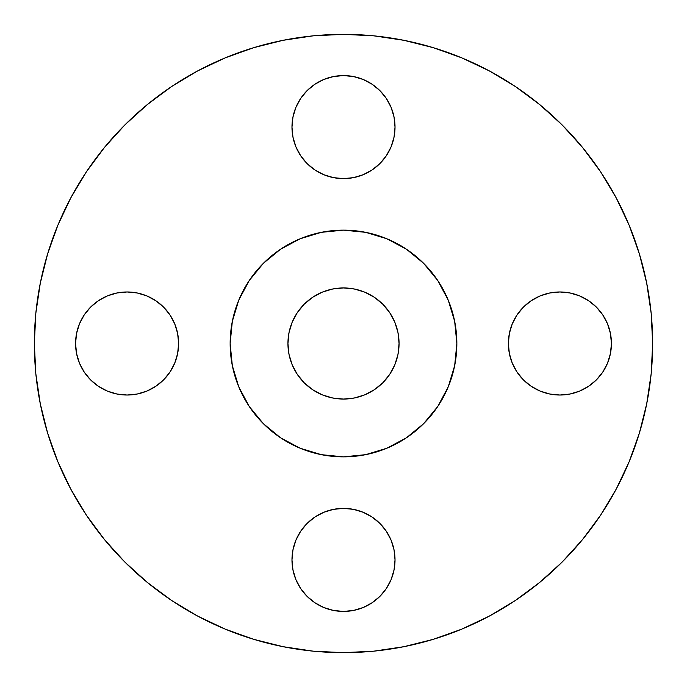 <?xml version="1.0" encoding="UTF-8"?>
<svg xmlns="http://www.w3.org/2000/svg" width="687" height="687" viewBox="0 0 687 687"><rect width="100%" height="100%" fill="white"/><g stroke="black" fill="none" stroke-linecap="round" stroke-linejoin="round"><path stroke-width="1.03" d="M395.025 127.095A51.525 51.525 0 0 1 343.5 178.62A51.525 51.525 0 0 1 291.975 127.095L292.963 137.151L295.899 146.812L300.657 155.717L307.063 163.532L314.878 169.938L323.783 174.696L333.444 177.632L343.5 178.62L353.556 177.632L363.217 174.696L372.122 169.938L379.937 163.532L386.343 155.717L391.101 146.812L394.037 137.151L395.025 127.095L394.037 117.039L391.101 107.378L386.343 98.473L379.937 90.658L372.122 84.252L363.217 79.494L353.556 76.558L343.5 75.57L333.444 76.558L323.783 79.494L314.878 84.252L307.063 90.658L300.657 98.473L295.899 107.378L292.963 117.039L291.975 127.095A51.525 51.525 0 0 1 343.5 75.57A51.525 51.525 0 0 1 395.025 127.095M602.748 314.878L607.506 323.783L610.442 333.444L611.43 343.5A51.525 51.525 0 0 1 559.905 395.025A51.525 51.525 0 0 1 508.38 343.5L509.368 353.556L512.304 363.217L517.062 372.122L523.468 379.937L531.283 386.343L540.188 391.101L549.849 394.037L559.905 395.025L569.961 394.037L579.622 391.101L588.527 386.343L596.342 379.937L602.748 372.122L607.506 363.217L610.442 353.556L611.43 343.5L610.442 333.444L607.506 323.783L602.748 314.878L596.342 307.063L588.527 300.657L579.622 295.899L569.961 292.963L559.905 291.975L549.849 292.963L540.188 295.899L531.283 300.657L523.468 307.063L517.062 314.878L512.304 323.783L509.368 333.444L508.38 343.5L509.368 333.444L512.304 323.783L517.062 314.878L523.468 307.063L531.283 300.657M395.025 559.905A51.525 51.525 0 0 1 343.5 611.43A51.525 51.525 0 0 1 291.975 559.905L292.963 569.961L295.899 579.622L300.657 588.527L307.063 596.342L314.878 602.748L323.783 607.506L333.444 610.442L343.5 611.43L353.556 610.442L363.217 607.506L372.122 602.748L379.937 596.342L386.343 588.527L391.101 579.622L394.037 569.961L395.025 559.905L394.037 549.849L391.101 540.188L386.343 531.283L379.937 523.468L372.122 517.062L363.217 512.304L353.556 509.368L343.5 508.38L333.444 509.368L323.783 512.304L314.878 517.062L307.063 523.468L300.657 531.283L295.899 540.188L292.963 549.849L291.975 559.905A51.525 51.525 0 0 1 343.5 508.38A51.525 51.525 0 0 1 395.025 559.905M174.696 323.783L177.632 333.444L178.62 343.5A51.525 51.525 0 0 1 127.095 395.025A51.525 51.525 0 0 1 75.57 343.5L76.558 353.556L79.494 363.217L84.252 372.122L90.658 379.937L98.473 386.343L107.378 391.101L117.039 394.037L127.095 395.025L137.151 394.037L146.812 391.101L155.717 386.343L163.532 379.937L169.938 372.122L174.696 363.217L177.632 353.556L178.62 343.5L177.632 333.444L174.696 323.783L169.938 314.878L163.532 307.063L155.717 300.657L146.812 295.899L137.151 292.963L127.095 291.975L117.039 292.963L107.378 295.899L98.473 300.657L90.658 307.063L84.252 314.878L79.494 323.783L76.558 333.444L75.57 343.5L76.558 333.444M34.35 343.5A309.15 309.15 0 0 1 343.5 34.35A309.15 309.15 0 0 1 652.65 343.5L651.164 373.805L646.707 403.81L639.339 433.239L629.12 461.81L616.145 489.23L600.55 515.259L582.473 539.621L562.103 562.103L539.621 582.473L515.259 600.55L489.23 616.145L461.81 629.12L433.239 639.339L403.81 646.707L373.805 651.164L343.5 652.65L313.195 651.164L283.19 646.707L253.761 639.339L225.19 629.12L197.77 616.145L171.741 600.55L147.379 582.473L124.897 562.103L104.527 539.621L86.45 515.259L70.855 489.23L57.88 461.81L47.661 433.239L40.293 403.81L35.836 373.805L34.35 343.5L35.836 313.195L40.293 283.19L47.661 253.761L57.88 225.19L70.855 197.77L86.45 171.741L104.527 147.379L124.897 124.897L147.379 104.527L171.741 86.45L197.77 70.855L225.19 57.88L253.761 47.661L283.19 40.293L313.195 35.836L343.5 34.35L373.805 35.836L403.81 40.293L433.239 47.661L461.81 57.88L489.23 70.855L515.259 86.45L539.621 104.527L562.103 124.897L582.473 147.379L600.55 171.741L616.145 197.77L629.12 225.19L639.339 253.761L646.707 283.19L651.164 313.195L652.65 343.5A309.15 309.15 0 0 1 343.5 652.65A309.15 309.15 0 0 1 34.35 343.5M230.145 343.5A113.355 113.355 0 0 1 343.5 230.145A113.355 113.355 0 0 1 456.855 343.5L456.305 354.612L454.674 365.613L451.977 376.407L448.225 386.875L443.467 396.931L437.748 406.481L431.127 415.412L423.656 423.656L415.412 431.127L406.481 437.748L396.931 443.467L386.875 448.225L376.407 451.977L365.613 454.674L354.612 456.305L343.5 456.855L332.388 456.305L321.387 454.674L310.593 451.977L300.125 448.225L290.069 443.467L280.519 437.748L271.588 431.127L263.344 423.656L255.873 415.412L249.252 406.481L243.533 396.931L238.775 386.875L235.023 376.407L232.326 365.613L230.695 354.612L230.145 343.5L230.695 332.388L232.326 321.387L235.023 310.593L238.775 300.125L243.533 290.069L249.252 280.519L255.873 271.588L263.344 263.344L271.588 255.873L280.519 249.252L290.069 243.533L300.125 238.775L310.593 235.023L321.387 232.326L332.388 230.695L343.5 230.145L354.612 230.695L365.613 232.326L376.407 235.023L386.875 238.775L396.931 243.533L406.481 249.252L415.412 255.873L423.656 263.344L431.127 271.588L437.748 280.519L443.467 290.069L448.225 300.125L451.977 310.593L454.674 321.387L456.305 332.388L456.855 343.5A113.355 113.355 0 0 1 343.5 456.855A113.355 113.355 0 0 1 230.145 343.5L232.326 365.613L238.775 386.875L249.252 406.481L263.344 423.656L280.519 437.748L300.125 448.225L321.387 454.674L343.5 456.855L365.613 454.674L386.875 448.225L406.481 437.748L423.656 423.656L437.748 406.481L448.225 386.875L454.674 365.613L456.855 343.5L454.674 321.387L448.225 300.125L437.748 280.519L423.656 263.344L406.481 249.252L386.875 238.775L365.613 232.326L343.5 230.145L321.387 232.326L300.125 238.775L280.519 249.252L263.344 263.344L249.252 280.519L238.775 300.125L232.326 321.387L230.145 343.5M399.061 343.5A55.561 55.561 0 0 1 343.5 399.061A55.561 55.561 0 0 1 287.939 343.5A55.561 55.561 0 0 1 343.5 287.939A55.561 55.561 0 0 1 399.061 343.5L397.996 332.663L394.836 322.237L389.701 312.628L382.788 304.212L374.372 297.299L364.763 292.164L354.337 289.004L343.5 287.939L332.663 289.004L322.237 292.164L312.628 297.299L304.212 304.212L297.299 312.628L292.164 322.237L289.004 332.663L287.939 343.5L289.004 354.337L292.164 364.763L297.299 374.372L304.212 382.788L312.628 389.701L322.237 394.836L332.663 397.996L343.5 399.061L354.337 397.996L364.763 394.836L374.372 389.701L382.788 382.788L389.701 374.372L394.836 364.763L397.996 354.337L399.061 343.5M47.661 433.239L57.88 461.81M171.741 600.55L197.77 616.145M433.239 639.339L461.81 629.12M600.55 515.259L616.145 489.23M639.339 253.761L629.12 225.19M515.259 86.45L489.23 70.855M253.761 47.661L225.19 57.88M86.45 171.741L70.855 197.77M292.963 117.039L295.899 107.378M314.878 84.252L323.783 79.494L333.444 76.558L343.5 75.57L353.556 76.558M394.037 137.151L391.101 146.812L386.343 155.717L379.937 163.532L372.122 169.938M363.217 174.696L353.556 177.632L343.5 178.62L333.444 177.632L323.783 174.696L314.878 169.938L307.063 163.532L300.657 155.717M295.899 146.812L292.963 137.151M559.905 291.975L569.961 292.963L579.622 295.899M512.304 363.217L509.368 353.556L508.38 343.5A51.525 51.525 0 0 1 559.905 291.975A51.525 51.525 0 0 1 611.43 343.5L610.442 353.556M549.849 394.037L540.188 391.101L531.283 386.343L523.468 379.937L517.062 372.122M292.963 549.849L295.899 540.188L300.657 531.283L307.063 523.468L314.878 517.062M323.783 512.304L333.444 509.368L343.5 508.38L353.556 509.368L363.217 512.304L372.122 517.062L379.937 523.468L386.343 531.283M394.037 569.961L391.101 579.622M372.122 602.748L363.217 607.506L353.556 610.442L343.5 611.43L333.444 610.442M137.151 292.963L146.812 295.899L155.717 300.657L163.532 307.063L169.938 314.878M84.252 372.122L79.494 363.217L76.558 353.556L75.57 343.5A51.525 51.525 0 0 1 127.095 291.975A51.525 51.525 0 0 1 178.62 343.5L177.632 353.556L174.696 363.217L169.938 372.122L163.532 379.937L155.717 386.343M117.039 394.037L107.378 391.101"/></g></svg>
